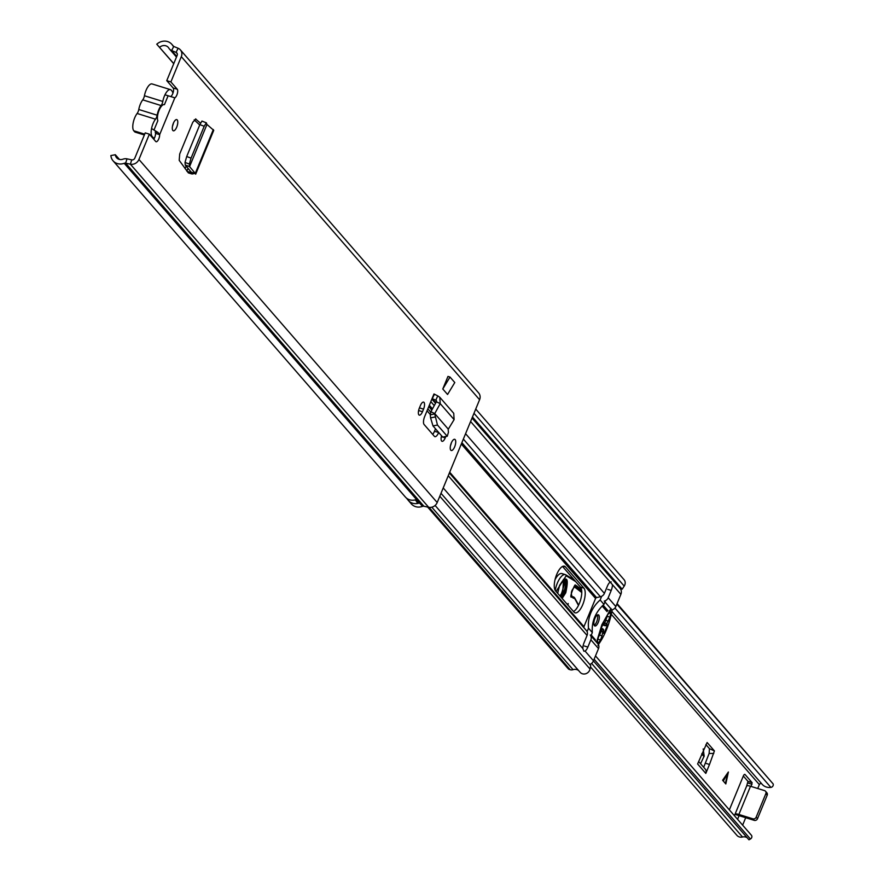 <?xml version="1.0" encoding="UTF-8"?>
<svg xmlns="http://www.w3.org/2000/svg" width="884" height="884" viewBox="0 0 884 884"><rect width="100%" height="100%" fill="white"/><g stroke="black" fill="none" stroke-linecap="round" stroke-linejoin="round"><path stroke-width="1.33" d="M189.364 164.07L191.054 158.148L186.712 156.512L185.021 162.435L185.286 165.087L189.607 166.557L189.364 164.07L185.021 162.435M186.712 156.512L199.85 124.633L201.939 121.064L206.359 122.81L204.193 126.268L199.85 124.633M191.054 158.148L204.193 126.268M206.359 122.81L206.9 124.423M206.966 124.445L213.74 130.346L195.673 174.192L195.276 173.363L191.264 172.203L185.286 165.087M438.674 432.431L434.464 431.348A6.409 2.442 -72.8 0 1 432.685 434.376M448.298 429.171L434.74 413.579L448.298 429.171L454.111 419.613L440.221 403.634L439.801 397.292L437.79 395.899L433.978 393.966L424.651 416.596A6.409 2.442 107.2 0 0 424.099 424.497L434.364 436.309A6.409 2.442 107.2 0 0 434.851 436.641A6.409 2.442 107.2 0 0 438.597 432.63M442.785 388.993L447.558 394.474L454.785 382.54L450.011 377.048L442.785 388.993L447.967 376.418L450.011 377.048M153.772 139.241A4.652 1.779 -72.8 0 0 155.518 133.374L159.65 134.655A4.652 1.779 -72.8 0 1 158.468 139.561A4.652 1.779 -72.8 0 1 156.092 141.738A4.652 1.779 -72.8 0 1 155.739 141.495L149.363 134.169L145.23 132.876L134.799 158.17A2.597 2.343 -41 0 1 131.738 159.86L127.009 158.855A7.282 6.553 139 0 0 123.031 159.175A6.376 5.735 -41 0 1 116.611 157.75A6.376 5.735 -41 0 1 115.34 154.722L119.439 159.429M115.34 154.722L110.876 155.562A11.061 9.945 -41 0 0 113.075 160.822A11.061 9.945 -41 0 0 124.213 163.297A2.597 2.343 139 0 1 125.639 163.175L130.368 164.192A7.282 6.553 -41 0 0 138.943 159.452L149.363 134.169M113.075 160.822L405.38 497.04A11.061 9.945 -41 0 0 415.867 499.736L418.85 503.162A11.061 9.945 139 0 1 408.364 500.466L411.347 503.902A11.061 9.945 -41 0 0 422.486 506.377A2.597 2.343 139 0 1 423.9 506.256L428.641 507.261A7.282 6.553 -41 0 0 437.204 502.532L479.581 399.723A7.282 6.553 -41 0 0 478.653 392.949L180.38 49.869A7.282 6.553 -41 0 0 178.148 48.266L173.75 46.443A2.597 2.343 139 0 1 172.734 45.57A11.061 9.945 -41 0 0 171.816 44.299A11.061 9.945 -41 0 0 156.766 44.2L173.772 63.615M165.662 95.008L174.833 97.826A4.652 1.779 -72.8 0 0 177.308 93.715A4.652 1.779 -72.8 0 0 177.264 89.262L170.888 81.936L181.308 56.642A7.282 6.553 -41 0 0 180.38 49.869M177.22 119.915A5.856 2.232 -72.8 0 1 176.955 126.511A5.856 2.232 -72.8 0 1 173.297 130.799A5.856 2.232 -72.8 0 1 172.855 130.489A5.856 2.232 -72.8 0 1 173.12 123.893A5.856 2.232 -72.8 0 1 176.778 119.616A5.856 2.232 -72.8 0 1 177.22 119.915M455.172 439.624A5.856 2.232 -72.8 0 1 454.906 446.21A5.856 2.232 -72.8 0 1 451.249 450.497A5.856 2.232 -72.8 0 1 450.807 450.199A5.856 2.232 -72.8 0 1 451.072 443.602A5.856 2.232 -72.8 0 1 454.73 439.315A5.856 2.232 -72.8 0 1 455.172 439.624M445.602 436.972L445.227 437.878A5.459 2.088 -72.8 0 1 442.033 441.304A5.459 2.088 -72.8 0 1 441.569 435.768M423.546 409.137L422.475 411.723A5.459 2.088 -72.8 0 1 419.292 415.137A5.459 2.088 -72.8 0 1 419.347 408.121L420.419 405.535A5.459 2.088 -72.8 0 1 423.602 402.121A5.459 2.088 -72.8 0 1 424.011 402.397A5.459 2.088 -72.8 0 1 423.546 409.137L419.458 407.867M195.872 118.986L192.8 122.224L179.706 153.982L179.198 160.335L188.358 172.899L192.104 174.004L195.276 173.363L189.574 166.623L185.364 165.242M195.519 118.942L200.502 123.163M451.348 442.884A5.856 2.232 -72.8 0 1 450.486 445.658M173.408 123.174A5.856 2.232 -72.8 0 1 172.546 125.948M170.888 81.936L166.756 80.654L173.131 87.98A4.652 1.779 -72.8 0 1 173.242 92.201A4.652 1.779 -72.8 0 1 170.91 96.411M166.756 80.654L177.176 55.361A2.597 2.343 -41 0 0 176.049 52.366L171.651 50.543A7.282 6.553 139 0 1 169.419 48.94A7.282 6.553 139 0 1 168.811 48.101A6.376 5.735 -41 0 0 168.28 47.371A6.376 5.735 -41 0 0 159.606 47.316M435.514 428.795L434.464 431.348M194.171 119.848L199.718 124.964M156.766 44.2L173.739 63.714M408.364 500.466A11.061 9.945 139 0 1 407.701 499.604L406.386 498.023M174.181 97.726L172.921 97.229M174.833 97.826L159.65 134.655L158.026 132.467L155.131 132.125M158.026 132.467L151.783 128.677M435.801 402.795L432.265 398.728A5.205 4.685 139 0 1 432.055 398.64M454.111 419.613L453.735 413.314L439.801 397.292M435.061 416.994L430.585 417.867L430.254 414.817L434.718 413.944L437.469 425.038L447.227 436.254L448.431 432.375L448.177 429.425M447.227 436.254L442.707 437.083L432.994 425.911L430.585 417.867M430.254 414.817L430.906 411.701L434.74 413.579L440.221 403.634L436.376 401.756L430.906 411.701M434.221 394.562L432.265 398.728L436.276 400.364M437.79 395.899L435.834 400.054L436.376 401.756M187.01 171.352L190.557 172.391L191.264 172.203L190.557 172.391L190.833 171.706M189.574 166.623L206.933 124.522M154.357 129.141L157.827 120.721A9.105 3.481 -72.8 0 1 158.556 111.727A9.105 3.481 -72.8 0 1 163.231 104.743A9.105 3.481 -72.8 0 1 164.446 104.644L167.916 96.223M172.877 93.35A10.409 3.967 107.2 0 0 171.982 91.03L171.242 90.168A10.409 3.967 107.2 0 0 170.446 89.638A10.409 3.967 107.2 0 0 162.811 101.45A4.542 1.735 -72.8 0 1 161.12 105.561A10.409 3.967 107.2 0 0 157.142 115.207A4.309 1.646 -72.8 0 1 155.507 119.196A10.475 4 107.2 0 0 151.529 128.666A10.475 4 107.2 0 0 152.147 136.479L152.899 137.34A10.409 3.967 107.2 0 0 153.683 137.871A10.409 3.967 107.2 0 0 154.512 137.904M155.507 119.196L137.13 113.484A10.475 4 107.2 0 0 133.164 122.964A10.475 4 107.2 0 0 133.782 130.777L134.523 131.639A10.409 3.967 107.2 0 0 135.307 132.169L144.357 134.976M137.13 113.484A4.309 1.646 107.2 0 0 138.777 109.494L157.142 115.207M161.12 105.561L142.744 99.859A10.409 3.967 107.2 0 0 138.777 109.494M142.744 99.859A4.542 1.735 107.2 0 0 144.446 95.748L162.811 101.45M170.446 89.638L152.07 83.936A10.409 3.967 107.2 0 0 144.446 95.748M746.693 786.196A5.989 1.271 22.4 0 1 746.693 785.942L735.068 814.153A5.989 1.271 -157.6 0 1 738.88 814.462L752.892 818.816A2.597 2.343 -41 0 0 756.163 817.181L757.5 818.717A2.597 2.343 139 0 1 754.229 820.352L734.947 814.363L734.394 815.678M746.593 786.185L747.986 781.379L743.322 776.019M705.366 763.19L709.498 764.472L714.416 750.903L709.454 748.671L709.134 753.455L703.675 767.29M709.454 748.671L705.874 744.549M714.416 750.903L707.123 742.516L697.609 763.975L705.808 773.412A4.685 4.21 -41 0 0 705.211 769.058L698.636 761.489M709.498 764.472L705.808 773.412M742.637 825.148L745.698 817.711M757.743 788.495L759.345 784.605A1.558 1.403 139 0 1 761.809 783.909M739.079 815.645L737.565 819.324M729.422 809.965A2.597 0.995 -72.8 0 1 729.753 808.915L743.322 776.008A2.597 0.995 -72.8 0 1 744.836 774.384A2.597 0.995 -72.8 0 1 745.035 774.517L752.118 782.671L751.113 786.44M722.615 780.252L728.383 771.997L725.819 783.942L722.615 780.252M616.844 604.126L773.124 783.887L617.065 603.584M773.124 783.887A2.597 2.343 139 0 1 770.87 787.39L614.933 608.026M611.872 611.43L761.931 784.042A11.061 9.945 -41 0 0 762.163 784.307A11.061 9.945 -41 0 0 770.87 787.39M747.179 837.756A6.376 5.735 -41 0 0 742.516 837.004A6.243 5.613 139 0 1 736.947 835.391L590.446 666.879M751.345 835.181L595.496 655.906L751.234 835.048A2.597 2.343 139 0 1 750.417 839.004L748.958 839.8L593.429 660.912M746.693 785.942A5.989 1.271 22.4 0 1 750.505 786.252L764.516 790.605A2.597 2.343 -41 0 1 765.511 791.246L766.859 792.793A2.597 2.343 139 0 1 767.19 795.213L765.842 793.666A2.597 2.343 -41 0 0 765.511 791.246M756.163 817.181L765.842 793.666M757.5 818.717L767.19 795.213M703.189 748.914L704.172 756.052L701.962 753.511M700.57 763.721L704.172 756.052M725.421 783.489L727.676 773.003M557.605 593.23L559.605 585.274C566.964 575.108 569.009 577.606 565.76 592.766L562.136 598.446M560.014 595.993L562.788 591.44L563.484 579.606M567.406 604.512L568.213 603.529L568.025 605.22M562.312 573.749A13.79 5.26 107.2 0 0 561.904 573.561A13.79 5.26 107.2 0 0 555.042 579.639M574.003 586.589L581.771 592.501M598.103 645.353L598.943 643.784M578.467 605.396L574.711 598.545L572.987 597.971C570.014 593.65 571.13 589.518 576.335 585.573L581.528 589.529M575.683 581.573L566.191 575.76L556.08 591.473M566.191 575.76L565.76 574.81A13.79 5.26 -72.8 0 0 565.34 574.633L561.904 573.561M563.285 579.76A9.105 3.481 -72.8 0 1 563.55 580.003A9.105 3.481 -72.8 0 1 564.412 584.247L561.406 593.926A9.105 3.481 -72.8 0 1 559.915 595.882M556.688 574.512A13.271 5.061 -72.8 0 1 564.434 566.213A13.271 5.061 -72.8 0 1 565.44 566.898L583.926 588.169A13.271 5.061 -72.8 0 1 583.341 603.109A13.271 5.061 -72.8 0 1 575.053 612.822A13.271 5.061 -72.8 0 1 574.048 612.148L555.55 590.877A13.271 5.061 -72.8 0 1 556.688 574.512M598.258 622.325A5.856 2.232 -72.8 0 1 594.844 625.982A5.856 2.232 -72.8 0 1 594.91 618.469A5.856 2.232 -72.8 0 1 598.324 614.8A5.856 2.232 -72.8 0 1 598.258 622.325M449.702 472.233L583.948 626.657A1.304 1.171 -41 0 0 584.103 627.85L586.446 630.646A5.205 4.685 139 0 1 587.064 635.43L584.059 642.723A6.63 2.53 107.2 0 0 582.843 648.536L583.915 651.232L585.042 651.066A6.63 2.53 107.2 0 0 587.86 647.099L590.866 639.806A5.205 4.685 -41 0 0 590.247 635.021M583.948 626.657L595.573 598.446A1.304 1.171 139 0 1 596.567 597.606L600.424 596.733A5.205 4.685 -41 0 0 604.402 593.374L607.407 586.081A6.63 2.53 -72.8 0 1 610.225 582.114L611.198 581.904M441.017 493.305L590.711 665.486L590.026 669.022A5.801 5.216 139 0 1 585.871 673.707A5.801 5.216 139 0 1 580.191 672.348L435.105 505.46M427.646 507.051L568.257 668.79A2.597 2.343 -41 0 0 569.252 669.442L570.18 669.729A4.939 4.442 -41 0 0 573.064 669.674A6.508 5.856 139 0 1 578.6 670.525M470.597 421.513L612.424 584.644A6.63 2.53 -72.8 0 1 611.209 590.446L608.203 597.75A5.205 4.685 139 0 1 604.225 601.109M609.584 610.413L611.872 609.905A5.205 4.685 -41 0 0 615.85 606.546L620.866 594.357A6.508 5.856 -41 0 0 620.038 588.302L472.023 418.055M611.032 608.479L601.871 624.745L596.534 642.248L597.893 643.806A5.205 4.685 139 0 1 598.512 648.591L593.484 660.779A6.508 5.856 139 0 1 589.871 664.525M619.43 587.606L622.17 589.186L624.214 586.081A5.801 5.216 -41 0 0 624.027 579.639L475.736 409.06M472.465 416.994L622.17 589.186M427.049 410.784L430.232 414.441M562.544 566.456L580.479 587.098A13.271 5.061 -72.8 0 1 580.6 599.849A13.271 5.061 -72.8 0 1 573.495 611.507M427.856 408.817L430.707 412.099M600.932 629.054L602.203 629.441L601.661 630.17L601.054 628.657L603.772 622.071L604.833 622.469L604.623 623.585L603.275 623.165M601.673 596.291L600.148 599.993A32.233 28.995 -41 0 0 588.512 628.192L587.086 631.673M612.148 609.827A2.387 0.906 -72.8 0 1 612.148 609.883A37.051 14.144 -72.8 0 1 598.391 644.546M597.352 642.093L598.811 642.546L597.805 643.221L597.474 641.01L598.313 637.463L602.203 629.441M599.23 634.977L602.037 635.85L600.49 639.972L597.893 639.165M605.695 625.518L607.153 625.96L604.435 632.546L603.363 632.215M606.921 616.236L609.894 617.154L608.137 621.032L605.883 620.336M604.623 623.585L607.717 614.656L610.413 611.408L610.734 613.618L608.767 612.999M588.512 628.192L592.324 632.568L590.888 636.049M600.148 599.993L603.949 604.369C595.363 612.303 591.484 621.706 592.324 632.568M605.474 600.667L603.949 604.369M609.894 617.154L610.734 613.618M607.153 625.96L606.557 624.447L605.297 625.773L608.137 621.032M607.109 624.104L606.557 624.447M602.689 629.397L603.673 629.706L603.374 632.148L604.435 632.546L603.595 633.386M603.673 629.706L602.8 631.795L601.684 631.452M602.037 635.85L602.8 631.795M598.811 642.546L600.49 639.972M600.833 629.916L601.661 630.17L601.076 630.502M603.772 622.071L604.833 622.469L603.739 622.137M606.17 623.651L605.197 623.353M605.297 625.773L602.523 624.911M601.186 628.303L602.921 628.844M604.546 624.922L602.755 624.369M597.385 614.966A5.856 2.232 -72.8 0 1 596.656 621.828A5.856 2.232 -72.8 0 1 594.17 625.331M206.149 122.732L202.027 121.174M433.978 393.966L434.641 394.728M138.943 159.452L437.204 502.532M181.308 56.642L479.581 399.723M428.641 507.261L130.368 164.192L131.738 159.86M423.9 506.256L125.639 163.175L127.009 158.855M178.148 48.266L176.049 52.366L177.297 53.814M173.75 46.443L171.651 50.543L176.745 56.399M124.213 163.297L422.486 506.377M172.734 45.57L173.22 46.123M177.264 89.262L173.131 87.98M407.701 499.604A4.166 3.746 -41 0 0 408.894 499.515M416.762 501.659A1.558 1.403 -41 0 0 417.679 502.797L418.85 503.162M419.193 502.941L417.701 502.477L415.425 499.858M408.32 499.272A3.901 3.514 139 0 1 407.458 499.25M417.679 502.797L417.701 502.477A1.304 1.171 139 0 1 416.95 501.615M447.182 436.21L442.707 437.083M437.469 425.038L432.994 425.911M435.834 400.054L436.519 400.839M445.227 437.878L443.569 437.37M442.74 437.116L441.348 436.674M422.475 411.723L418.607 410.519M186.867 171.142L188.005 168.358M192.104 174.004L190.557 172.391M195.276 173.363L213.32 129.572M152.899 137.34L151.827 137.009M144.468 134.722L134.523 131.639M133.782 130.777L144.7 134.169M151.087 136.147L152.147 136.479M611.275 614.292L759.345 784.605M752.008 784.274L747.875 782.992M750.417 839.004L594.125 659.243M591.595 663.409L742.516 837.004M752.118 782.671L747.986 781.379M738.88 814.462L750.505 786.252M754.229 820.352L752.892 818.816M709.134 753.455L713.775 753.444M704.04 756.649L701.741 754.008M725.3 776.406L722.968 780.671M723.311 781.058L727.654 773.113M563.583 579.285A10.144 3.867 -72.8 0 1 564.998 579.108A10.144 3.867 -72.8 0 1 564.843 592.28A10.144 3.867 -72.8 0 1 561.417 597.617M564.456 579.108A10.144 3.867 -72.8 0 1 563.694 591.926A10.144 3.867 -72.8 0 1 560.721 596.822M555.207 590.39A13.79 5.26 -72.8 0 1 557.373 583.075A13.79 5.26 -72.8 0 1 565.34 574.633L565.893 574.876M574.434 585.97A5.856 2.232 -72.8 0 1 575.097 585.937A5.856 2.232 -72.8 0 1 575.374 586.081L574.92 585.937M574.412 580.103L566.036 574.987M581.727 590.91L575.374 586.081A0.785 0.718 127.3 0 0 576.335 585.573M571.285 596.667L572.423 597.02A5.856 2.232 -72.8 0 1 571.628 597.12A5.856 2.232 -72.8 0 1 571.097 596.711M572.987 597.971A0.785 0.685 -115.3 0 0 572.423 597.02A7.801 2.984 -72.8 0 1 573.495 596.899A7.801 2.984 -72.8 0 1 574.335 597.661A0.785 0.674 -28.8 0 1 574.711 597.96L571.13 596.159M574.711 598.545A0.785 0.674 -28.8 0 0 574.711 597.96L578.622 605.087M565.44 566.898L563.207 566.202M448.243 475.747L587.064 635.43M443.227 487.946L582.843 648.536M465.581 433.701L604.402 593.374M439.801 496.233L590.026 669.022M431.801 507.195L573.064 669.674M428.994 507.328L570.18 669.729M428.176 507.173L569.252 669.442M608.203 597.75L615.85 606.546M604.943 601.938L611.872 609.905M612.424 584.644L620.866 594.357M602.17 606.026L607.021 611.606M603.109 605.12L608.015 610.767M590.866 639.806L598.512 648.591M590.976 635.85L597.893 643.806M585.042 651.066L593.484 660.779M591.286 635.088L595.396 639.817M590.998 635.784L595.551 641.01M473.99 413.292L624.214 586.081M430.817 401.645L434.254 405.601M463.36 439.083L600.424 596.733M429.326 405.237L432.475 408.85M461.879 442.674L596.567 597.606M428.773 406.585L431.801 410.066M461.326 444.022L595.573 598.446M449.381 472.984L586.446 630.646M449.415 472.918L584.103 627.85M611.209 590.446L607.761 589.385M587.86 647.099L584.412 646.027M583.926 588.169L580.479 587.098M169.419 48.94L176.48 57.062M171.816 44.299L173.629 46.388M415.237 499.902L417.204 502.156M435.536 403.292L431.867 399.082M186.093 166.104L185.065 168.601M153.683 137.871L152.181 137.407M611.861 611.441L762.163 784.307M557.682 593.319L559.638 585.363C563.373 579.528 565.163 577.451 564.998 579.108M597.971 645.585L598.932 643.806M565.915 574.887L574.368 580.059M571.628 597.12C568.335 598.512 576.556 580.302 575.097 585.937"/></g></svg>
